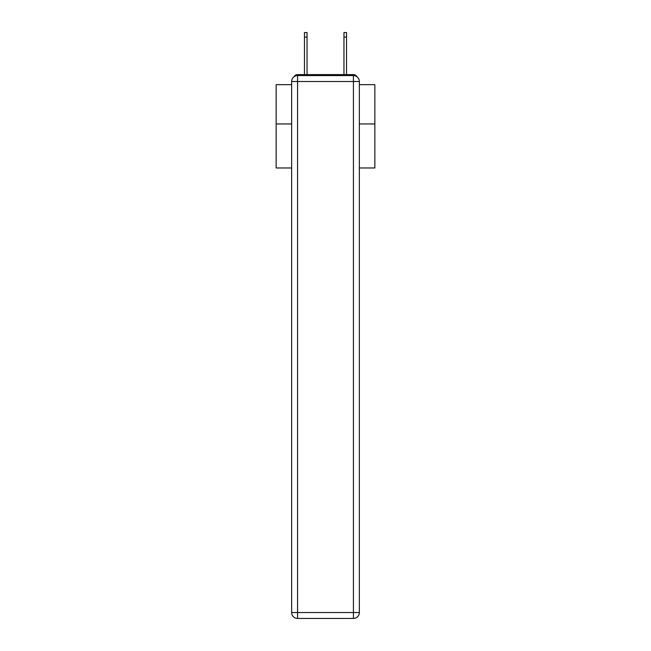 <?xml version="1.0" encoding="UTF-8"?>
<svg xmlns="http://www.w3.org/2000/svg" width="651" height="651" viewBox="0 0 651 651"><rect width="100%" height="100%" fill="white"/><g stroke="black" fill="none" stroke-linecap="round" stroke-linejoin="round"><path stroke-width="0.98" d="M359.352 167.974L374.854 167.974L374.854 84.663L359.352 84.663M291.648 123.95L276.146 123.95L276.146 84.663L291.648 84.663M276.146 123.95L276.146 167.974L291.648 167.974M356.943 76.737A3.947 3.947 0 0 0 353.436 74.596L297.564 74.596A3.947 3.947 0 0 0 294.057 76.737M374.854 123.95L359.352 123.95M297.564 74.596L304.473 74.596L304.473 32.55L307.044 32.55L307.044 74.596L310.104 74.596M340.896 74.596L343.956 74.596L343.956 32.55L346.527 32.55L346.527 74.596L353.436 74.596M297.564 75.581L353.436 75.581A5.924 5.924 0 0 1 359.352 81.505L359.352 612.526A5.924 5.924 0 0 1 353.436 618.45L297.564 618.45L297.564 612.526L353.436 612.526L353.436 81.505L297.564 81.505L297.564 612.526L291.648 612.526L291.648 81.505L297.564 81.505L297.564 75.581A5.924 5.924 0 0 0 291.648 81.505A5.924 5.924 0 0 1 297.564 75.581M291.648 612.526A5.924 5.924 0 0 0 297.564 618.45A5.924 5.924 0 0 1 291.648 612.526M353.436 618.45A5.924 5.924 0 0 0 359.352 612.526L353.436 612.526L353.436 618.45M359.352 81.505A5.924 5.924 0 0 0 353.436 75.581L353.436 81.505L359.352 81.505M304.473 37.091L307.044 37.091M346.527 37.091L343.956 37.091"/></g></svg>
